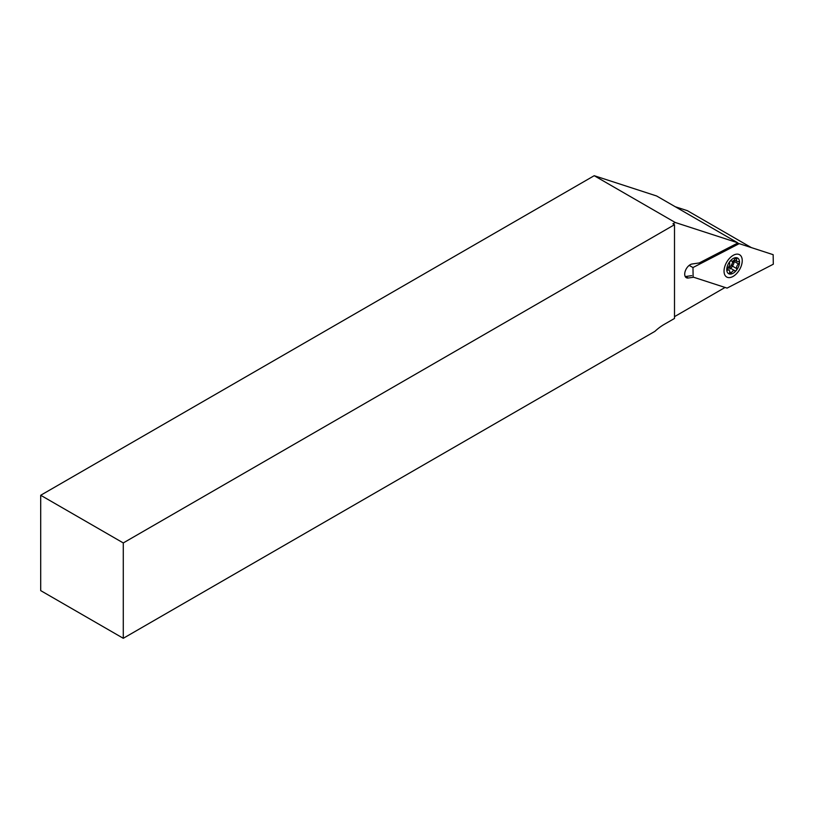 <?xml version="1.0" encoding="UTF-8"?>
<svg xmlns="http://www.w3.org/2000/svg" width="814" height="814" viewBox="0 0 814 814"><rect width="100%" height="100%" fill="white"/><g stroke="black" fill="none" stroke-linecap="round" stroke-linejoin="round"><path stroke-width="1.22" d="M674.501 224.705L674.501 318.457L664.092 324.46A44.129 25.478 120 0 0 654.914 331.359L123.28 638.298L40.7 590.618L40.7 495.268L123.28 542.938L674.501 224.705L672.934 223.799L675.223 222.476L737.647 242.755A44.129 25.478 120 0 0 737.789 243.02L699.226 262.953L692.093 264.001A7.723 4.457 120 0 0 685.581 270.248A7.723 4.457 120 0 0 686.314 277.696A7.723 4.457 120 0 0 688.268 278.012L693.62 277.238M691.676 275.641L685.663 276.516A7.723 4.457 -60 0 1 685.246 276.557M737.647 242.755L656.623 195.981L594.21 175.702L675.223 222.476M40.7 495.268L594.21 175.702M123.28 638.298L123.28 542.938M675.274 206.746L687.392 210.684L751.312 247.588M737.25 261.569A3.307 1.913 -60 0 1 736.711 259.025A1.475 0.845 120 0 0 736.477 257.906A1.475 0.845 120 0 0 735.744 257.977A1.475 0.845 120 0 0 734.94 258.872A3.307 1.913 -60 0 1 731.481 261.05A3.307 1.913 -60 0 1 731.338 260.948A1.475 0.845 120 0 0 731.277 260.907A1.475 0.845 120 0 0 730.534 260.979A1.475 0.845 120 0 0 729.568 263.156A3.307 1.913 -60 0 1 727.767 267.796A1.475 0.845 120 0 0 726.943 269.088A1.475 0.845 120 0 0 727.207 270.156A1.475 0.845 120 0 0 727.767 270.167A3.307 1.913 -60 0 1 729.018 270.187A3.307 1.913 -60 0 1 729.568 272.721A1.475 0.845 120 0 0 729.802 273.85A1.475 0.845 120 0 0 731.338 272.883A3.307 1.913 -60 0 1 733.139 270.869A3.307 1.913 -60 0 1 734.798 270.706A3.307 1.913 -60 0 1 734.94 270.808A1.475 0.845 120 0 0 735.001 270.848A1.475 0.845 120 0 0 736.304 270.268A1.475 0.845 120 0 0 736.711 268.6A3.307 1.913 -60 0 1 738.512 263.96A1.475 0.845 120 0 0 739.326 262.668A1.475 0.845 120 0 0 739.071 261.599A1.475 0.845 120 0 0 738.512 261.589A3.307 1.913 -60 0 1 737.25 261.569L734.299 259.859A7.54 4.355 -60 0 1 729.904 269.007M725.081 287.454L674.501 316.656M727.095 268.661A6.064 3.5 120 0 0 728.459 268.132A6.064 3.5 120 0 0 732.732 261.08M727.299 269.19A3.307 1.913 -60 0 1 728.459 268.162A3.307 1.913 -60 0 1 730.117 267.999L734.798 270.706M733.139 273.229A9.005 5.199 -60 0 1 726.77 269.556A9.005 5.199 -60 0 1 733.139 258.526A9.005 5.199 -60 0 1 739.509 262.2A9.005 5.199 -60 0 1 733.139 273.229M732.03 265.893A3.307 1.913 -60 0 1 733.831 261.253M742.226 261.182A12.871 7.428 120 0 0 733.139 255.372A12.871 7.428 120 0 0 724.053 270.574A12.871 7.428 120 0 0 724.043 271.133A12.871 7.428 120 0 0 732.905 276.516A12.871 7.428 120 0 0 742.226 261.182M727.075 288.105L693.121 277.075L692.979 267.541L739.204 243.651L773.158 254.68L773.3 264.214L727.075 288.105M737.535 243.162L739.204 243.651M689.173 265.384L692.979 267.541M685.663 276.516L688.268 278.012M730.667 268.335L734.635 270.624M734.228 261.487L738.512 263.96M732.458 266.137L736.711 268.6M729.7 271.937L731.338 272.883M726.912 269.678L727.767 270.167M735.378 258.262L736.711 259.025M726.973 269.007L729.018 270.187"/></g></svg>
